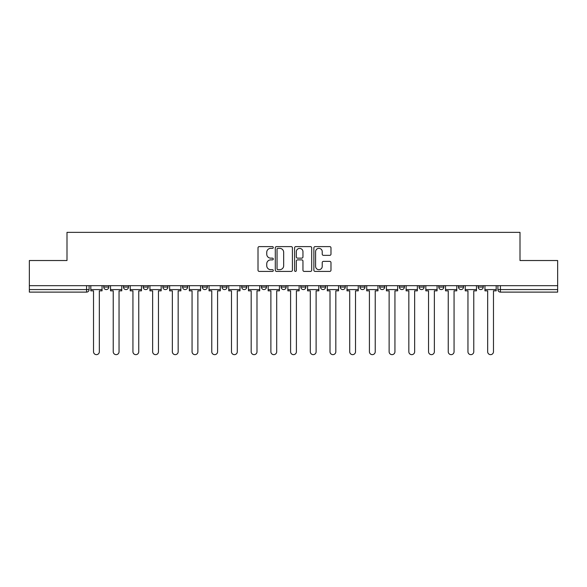 <?xml version="1.0" encoding="UTF-8"?>
<svg xmlns="http://www.w3.org/2000/svg" width="587" height="587" viewBox="0 0 587 587"><rect width="100%" height="100%" fill="white"/><g stroke="black" fill="none" stroke-linecap="round" stroke-linejoin="round"><path stroke-width="0.88" d="M273.285 247.479A0.866 0.866 0 0 0 272.419 246.613L259.249 246.613A1.24 1.24 0 0 0 258.009 247.853L258.009 270.174A1.24 1.24 0 0 0 259.249 271.414L272.419 271.414A0.866 0.866 0 0 0 273.285 270.541A0.866 0.866 0 0 0 272.419 269.675L270.717 269.675A3.97 3.97 0 0 1 266.747 265.706L266.747 263.849A3.97 3.97 0 0 1 270.717 259.88L272.419 259.88A0.866 0.866 0 0 0 273.285 259.014A0.866 0.866 0 0 0 272.419 258.148L270.717 258.148A3.97 3.97 0 0 1 266.747 254.178L266.747 252.315A3.97 3.97 0 0 1 270.717 248.352L272.419 248.352A0.866 0.866 0 0 0 273.285 247.479M320.531 285.671L320.531 287.058L325.587 287.058A2.524 2.524 0 0 1 323.063 289.582A2.524 2.524 0 0 1 320.531 287.058L320.531 285.671M261.413 285.671L261.413 287.058L266.469 287.058A2.524 2.524 0 0 1 263.937 289.582A2.524 2.524 0 0 1 261.413 287.058L261.413 285.671M221.996 285.671L221.996 287.058L227.052 287.058A2.524 2.524 0 0 1 224.528 289.582A2.524 2.524 0 0 1 221.996 287.058L221.996 285.671M202.295 285.671L202.295 287.058L207.343 287.058A2.524 2.524 0 0 1 204.819 289.582A2.524 2.524 0 0 1 202.295 287.058L202.295 285.671M162.878 285.671L162.878 287.058L167.933 287.058A2.524 2.524 0 0 1 165.402 289.582A2.524 2.524 0 0 1 162.878 287.058L162.878 285.671M329.74 255.352A1.24 1.24 0 0 0 330.98 254.112L330.98 247.853A1.24 1.24 0 0 0 329.74 246.613L315.109 246.613A1.24 1.24 0 0 0 313.869 247.853L313.869 270.174A1.24 1.24 0 0 0 315.109 271.414L329.74 271.414A1.24 1.24 0 0 0 330.98 270.174L330.98 262.609A1.24 1.24 0 0 0 329.74 261.369L323.474 261.369A1.24 1.24 0 0 0 322.234 262.609L322.234 266.359A3.317 3.317 0 0 1 318.917 269.675A3.317 3.317 0 0 1 315.601 266.359L315.601 251.669A3.317 3.317 0 0 1 318.917 248.352A3.317 3.317 0 0 1 322.234 251.669L322.234 254.112A1.24 1.24 0 0 0 323.474 255.352L329.74 255.352M29.35 285.671L29.35 260.525L66.999 260.525L66.999 232.357L520.001 232.357L520.001 260.525L557.65 260.525L557.65 285.671L29.35 285.671L29.35 289.582L89.099 289.582L89.099 285.671L89.099 289.582A2.524 2.524 0 0 1 86.575 292.113L29.35 292.113L29.35 289.582M292.414 247.853A1.24 1.24 0 0 0 291.174 246.613L276.543 246.613A1.24 1.24 0 0 0 275.303 247.853L275.303 270.174A1.24 1.24 0 0 0 276.543 271.414L291.174 271.414A1.24 1.24 0 0 0 292.414 270.174L292.414 247.853M295.826 246.613L310.457 246.613A1.24 1.24 0 0 1 311.697 247.853L311.697 270.174A1.24 1.24 0 0 1 310.457 271.414L304.198 271.414A1.24 1.24 0 0 1 302.958 270.174L302.958 261.12A1.24 1.24 0 0 0 301.718 259.88L297.558 259.88A1.24 1.24 0 0 0 296.318 261.12L296.318 270.541A0.866 0.866 0 0 1 295.452 271.414A0.866 0.866 0 0 1 294.586 270.541L294.586 247.853A1.24 1.24 0 0 1 295.826 246.613M497.901 285.671L497.901 289.582L557.65 289.582L557.65 292.113L500.425 292.113A2.524 2.524 0 0 1 497.901 289.582L497.901 285.671M557.65 285.671L557.65 289.582M478.192 285.671L478.192 287.058L483.24 287.058L483.24 285.671L483.24 287.058A2.524 2.524 0 0 1 480.716 289.582A2.524 2.524 0 0 1 478.192 287.058A2.524 2.524 0 0 0 480.716 289.582M463.539 287.058L463.539 285.671L463.539 287.058A2.524 2.524 0 0 1 461.008 289.582A2.524 2.524 0 0 1 458.484 287.058L463.539 287.058A2.524 2.524 0 0 1 461.008 289.582M458.484 285.671L458.484 287.058M443.831 285.671L443.831 287.058A2.524 2.524 0 0 1 441.299 289.582A2.524 2.524 0 0 1 438.775 287.058L443.831 287.058A2.524 2.524 0 0 1 441.299 289.582M438.775 285.671L438.775 287.058M424.122 285.671L424.122 287.058A2.524 2.524 0 0 1 421.598 289.582A2.524 2.524 0 0 1 419.067 287.058L424.122 287.058M419.067 285.671L419.067 287.058M404.414 285.671L404.414 287.058A2.524 2.524 0 0 1 401.89 289.582A2.524 2.524 0 0 1 399.365 287.058L404.414 287.058M399.365 285.671L399.365 287.058M384.705 285.671L384.705 287.058A2.524 2.524 0 0 1 382.181 289.582A2.524 2.524 0 0 1 379.657 287.058L384.705 287.058M379.657 285.671L379.657 287.058M365.004 285.671L365.004 287.058A2.524 2.524 0 0 1 362.473 289.582A2.524 2.524 0 0 1 359.948 287.058A2.524 2.524 0 0 0 362.473 289.582M359.948 285.671L359.948 287.058L365.004 287.058M345.295 285.671L345.295 287.058A2.524 2.524 0 0 1 342.764 289.582A2.524 2.524 0 0 1 340.24 287.058A2.524 2.524 0 0 0 342.764 289.582M340.24 285.671L340.24 287.058L345.295 287.058M325.587 285.671L325.587 287.058A2.524 2.524 0 0 1 323.063 289.582M305.878 285.671L305.878 287.058A2.524 2.524 0 0 1 303.354 289.582A2.524 2.524 0 0 1 300.83 287.058L305.878 287.058M300.83 285.671L300.83 287.058M286.17 285.671L286.17 287.058A2.524 2.524 0 0 1 283.646 289.582A2.524 2.524 0 0 1 281.122 287.058L286.17 287.058L286.17 285.671M281.122 285.671L281.122 287.058M266.469 285.671L266.469 287.058M246.76 285.671L246.76 287.058A2.524 2.524 0 0 1 244.236 289.582A2.524 2.524 0 0 1 241.705 287.058L246.76 287.058L246.76 285.671M241.705 285.671L241.705 287.058M227.052 285.671L227.052 287.058L227.052 285.671M207.343 287.058L207.343 285.671L207.343 287.058A2.524 2.524 0 0 1 204.819 289.582M187.635 285.671L187.635 287.058A2.524 2.524 0 0 1 185.11 289.582A2.524 2.524 0 0 1 182.586 287.058A2.524 2.524 0 0 0 185.11 289.582A2.524 2.524 0 0 0 187.635 287.058L187.635 285.671M182.586 285.671L182.586 287.058L187.635 287.058M167.933 285.671L167.933 287.058M148.225 285.671L148.225 287.058A2.524 2.524 0 0 1 145.701 289.582A2.524 2.524 0 0 1 143.169 287.058A2.524 2.524 0 0 0 145.701 289.582A2.524 2.524 0 0 0 148.225 287.058L143.169 287.058L143.169 285.671M123.461 285.671L123.461 287.058L128.516 287.058L128.516 285.671L128.516 287.058A2.524 2.524 0 0 1 125.992 289.582A2.524 2.524 0 0 1 123.461 287.058A2.524 2.524 0 0 0 125.992 289.582M103.76 285.671L103.76 287.058L108.808 287.058L108.808 285.671L108.808 287.058A2.524 2.524 0 0 1 106.284 289.582A2.524 2.524 0 0 1 103.76 287.058A2.524 2.524 0 0 0 106.284 289.582M86.575 285.671L86.575 292.113A2.524 2.524 0 0 0 89.099 289.582M277.908 248.352A0.866 0.866 0 0 0 277.042 249.218L277.042 268.809A0.866 0.866 0 0 0 277.908 269.675L279.705 269.675A3.97 3.97 0 0 0 283.675 265.706L283.675 252.315A3.97 3.97 0 0 0 279.705 248.352L277.908 248.352M302.958 251.728A3.317 3.317 0 0 0 299.641 248.411A3.317 3.317 0 0 0 296.318 251.728L296.318 256.908A1.24 1.24 0 0 0 297.558 258.148L301.718 258.148A1.24 1.24 0 0 0 302.958 256.908L302.958 251.728M90.809 289.582L90.809 290.844L93.524 290.844L93.524 351.738A2.906 2.906 0 0 0 96.429 354.643A2.906 2.906 0 0 0 99.335 351.738L99.335 290.844L102.05 290.844L102.05 289.582L90.809 289.582L90.809 285.671M102.05 289.582L102.05 285.671M110.517 289.582L110.517 290.844L113.232 290.844L113.232 351.738A2.906 2.906 0 0 0 116.138 354.643A2.906 2.906 0 0 0 119.044 351.738L119.044 290.844L121.758 290.844L121.758 289.582L110.517 289.582L110.517 285.671M121.758 289.582L121.758 285.671M130.219 289.582L130.219 290.844L132.941 290.844L132.941 351.738A2.906 2.906 0 0 0 135.846 354.643A2.906 2.906 0 0 0 138.752 351.738L138.752 290.844L141.467 290.844L141.467 289.582L130.219 289.582L130.219 285.671M141.467 289.582L141.467 285.671M149.927 289.582L149.927 290.844L152.642 290.844L152.642 351.738A2.906 2.906 0 0 0 155.548 354.643A2.906 2.906 0 0 0 158.453 351.738L158.453 290.844L161.176 290.844L161.176 289.582L149.927 289.582L149.927 285.671M161.176 289.582L161.176 285.671M169.636 289.582L169.636 290.844L172.351 290.844L172.351 351.738A2.906 2.906 0 0 0 175.256 354.643A2.906 2.906 0 0 0 178.162 351.738L178.162 290.844L180.877 290.844L180.877 289.582L169.636 289.582L169.636 285.671M180.877 289.582L180.877 285.671M189.344 289.582L189.344 290.844L192.059 290.844L192.059 351.738A2.906 2.906 0 0 0 194.965 354.643A2.906 2.906 0 0 0 197.87 351.738L197.87 290.844L200.585 290.844L200.585 289.582L189.344 289.582L189.344 285.671M200.585 289.582L200.585 285.671M209.053 289.582L209.053 290.844L211.768 290.844L211.768 351.738A2.906 2.906 0 0 0 214.673 354.643A2.906 2.906 0 0 0 217.579 351.738L217.579 290.844L220.294 290.844L220.294 289.582L209.053 289.582L209.053 285.671M220.294 289.582L220.294 285.671M228.754 289.582L228.754 290.844L231.476 290.844L231.476 351.738A2.906 2.906 0 0 0 234.382 354.643A2.906 2.906 0 0 0 237.287 351.738L237.287 290.844L240.002 290.844L240.002 289.582L228.754 289.582L228.754 285.671M240.002 289.582L240.002 285.671M248.462 289.582L248.462 290.844L251.177 290.844L251.177 351.738A2.906 2.906 0 0 0 254.083 354.643A2.906 2.906 0 0 0 256.989 351.738L256.989 290.844L259.711 290.844L259.711 289.582L248.462 289.582L248.462 285.671M259.711 289.582L259.711 285.671M268.171 289.582L268.171 290.844L270.886 290.844L270.886 351.738A2.906 2.906 0 0 0 273.791 354.643A2.906 2.906 0 0 0 276.697 351.738L276.697 290.844L279.412 290.844L279.412 289.582L268.171 289.582L268.171 285.671M279.412 289.582L279.412 285.671M287.879 289.582L287.879 290.844L290.594 290.844L290.594 351.738A2.906 2.906 0 0 0 293.5 354.643A2.906 2.906 0 0 0 296.406 351.738L296.406 290.844L299.121 290.844L299.121 289.582L287.879 289.582L287.879 285.671M299.121 289.582L299.121 285.671M307.588 289.582L307.588 290.844L310.303 290.844L310.303 351.738A2.906 2.906 0 0 0 313.209 354.643A2.906 2.906 0 0 0 316.114 351.738L316.114 290.844L318.829 290.844L318.829 289.582L307.588 289.582L307.588 285.671M318.829 289.582L318.829 285.671M327.289 289.582L327.289 290.844L330.011 290.844L330.011 351.738A2.906 2.906 0 0 0 332.917 354.643A2.906 2.906 0 0 0 335.823 351.738L335.823 290.844L338.538 290.844L338.538 289.582L327.289 289.582L327.289 285.671M338.538 289.582L338.538 285.671M346.998 289.582L346.998 290.844L349.713 290.844L349.713 351.738A2.906 2.906 0 0 0 352.618 354.643A2.906 2.906 0 0 0 355.524 351.738L355.524 290.844L358.246 290.844L358.246 289.582L346.998 289.582L346.998 285.671M358.246 289.582L358.246 285.671M366.706 289.582L366.706 290.844L369.421 290.844L369.421 351.738A2.906 2.906 0 0 0 372.327 354.643A2.906 2.906 0 0 0 375.232 351.738L375.232 290.844L377.947 290.844L377.947 289.582L366.706 289.582L366.706 285.671M377.947 289.582L377.947 285.671M386.415 289.582L386.415 290.844L389.13 290.844L389.13 351.738A2.906 2.906 0 0 0 392.035 354.643A2.906 2.906 0 0 0 394.941 351.738L394.941 290.844L397.656 290.844L397.656 289.582L386.415 289.582L386.415 285.671M397.656 289.582L397.656 285.671M406.123 289.582L406.123 290.844L408.838 290.844L408.838 351.738A2.906 2.906 0 0 0 411.744 354.643A2.906 2.906 0 0 0 414.649 351.738L414.649 290.844L417.364 290.844L417.364 289.582L406.123 289.582L406.123 285.671M417.364 289.582L417.364 285.671M425.824 289.582L425.824 290.844L428.547 290.844L428.547 351.738A2.906 2.906 0 0 0 431.452 354.643A2.906 2.906 0 0 0 434.358 351.738L434.358 290.844L437.073 290.844L437.073 289.582L425.824 289.582L425.824 285.671M437.073 289.582L437.073 285.671M445.533 289.582L445.533 290.844L448.248 290.844L448.248 351.738A2.906 2.906 0 0 0 451.154 354.643A2.906 2.906 0 0 0 454.059 351.738L454.059 290.844L456.781 290.844L456.781 289.582L445.533 289.582L445.533 285.671M456.781 289.582L456.781 285.671M465.242 289.582L465.242 290.844L467.956 290.844L467.956 351.738A2.906 2.906 0 0 0 470.862 354.643A2.906 2.906 0 0 0 473.768 351.738L473.768 290.844L476.483 290.844L476.483 289.582L465.242 289.582L465.242 285.671M476.483 289.582L476.483 285.671M484.95 289.582L484.95 290.844L487.665 290.844L487.665 351.738A2.906 2.906 0 0 0 490.571 354.643A2.906 2.906 0 0 0 493.476 351.738L493.476 290.844L496.191 290.844L496.191 289.582L484.95 289.582L484.95 285.671M496.191 289.582L496.191 285.671M500.425 285.671L500.425 292.113"/></g></svg>
